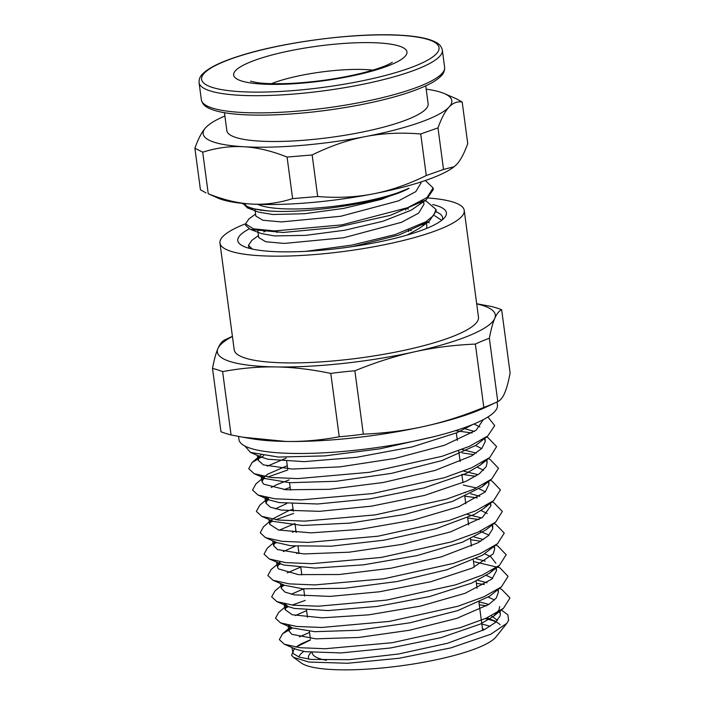 <?xml version="1.0" encoding="UTF-8"?>
<svg xmlns="http://www.w3.org/2000/svg" width="705" height="705" viewBox="0 0 705 705"><rect width="100%" height="100%" fill="white"/><g stroke="black" fill="none" stroke-linecap="round" stroke-linejoin="round"><path stroke-width="1.06" d="M257.845 204.353A84.106 16.894 172.4 0 0 328.31 206.944A84.106 16.894 172.4 0 0 409.085 188.253C385.027 202.132 307.662 214.197 267.838 210.901A95.334 19.15 172.4 0 1 246.433 205.983L244.379 203.542M317.691 196.519L312.148 154.959C330.416 146.006 348.155 139.881 365.384 136.585C382.603 133.219 401.048 132.355 420.726 133.976L426.269 175.536C408.01 184.49 390.262 190.614 373.033 193.91C355.813 197.277 337.369 198.14 317.691 196.519L292.619 198.616C278.59 203.058 264.877 204.873 251.491 204.062C238.114 203.331 223.696 199.894 208.248 193.752L218.259 198.202A125.437 25.195 -7.6 0 0 251.491 204.062A125.437 25.195 -7.6 0 0 373.033 193.91A125.437 25.195 -7.6 0 0 454.126 166.732L443.524 169.447L437.981 127.887C441.506 118.079 445.19 111.143 449.032 107.081C452.874 102.948 457.254 101.264 462.189 102.04L467.741 143.591C464.216 153.399 460.532 160.335 456.681 164.406L454.487 166.442M258.435 235.593L251.844 240.361L248.416 245.384L249.182 248.31M352.623 246.583L398.766 235.082L429.142 221.299L436.183 210.998L436.016 210.24M422.022 201.41L421.361 201.233M245.772 224.657L245.754 225.468L250.39 229.407L283.102 232.483L336.056 227.442L390.262 215.36L426.269 199.806L433.311 189.504L433.152 188.737M242.873 203.401L247.517 207.913L267.838 210.901M248.416 245.384L252.46 249.103M305.468 251.368L351.451 245.181L395.161 234.589L425.864 221.767L433.769 215.36L435.972 209.42L426.472 201.313L424.965 200.749M255.562 214.1L248.98 218.867L245.543 223.89L253.527 228.843L274.642 230.932L341.855 224.886L407.569 207.719L427.063 197.488L433.108 187.927L425.318 180.515M243.04 203.419L246.433 205.983M426.613 228.411L426.825 225.776M266.375 230.606L263.732 231.954M257.986 232.28L258.691 237.523L265.714 241.736L284.326 243.419L343.573 237.77L401.506 222.313L418.673 213.121L423.952 204.283M261.432 210.152L260.868 210.46M255.122 210.786L255.818 216.03L262.842 220.242L281.454 221.925L340.709 216.268L398.633 200.819L415.809 191.628L421.088 182.789M409.085 188.253L381.423 199.348L343.573 208.416L304.331 213.747L272.782 214.496L258.717 212.143L247.517 207.913M255.201 209.773L254.884 208.953M422.462 200.59L420.488 203.419M426.269 199.806L411.138 210.205L382.912 221.264L344.842 230.209L305.732 235.364L274.659 235.928L261.59 233.637L250.39 229.407M258.065 231.275L257.757 229.68M405.639 208.477L408.486 209.015M425.326 222.084L423.361 224.913M429.142 221.299L419.449 228.305L407.12 235.073M408.512 229.971L411.35 230.509M208.248 193.752L202.705 152.192C216.743 147.75 230.456 145.935 243.842 146.746C257.219 147.477 271.628 150.914 287.076 157.056L312.148 154.959M287.076 157.056L292.619 198.616M206.027 192.906L200.431 189.76L194.888 148.2L202.705 152.192M426.173 89.147A125.437 25.195 172.4 0 1 444.37 93.589A125.437 25.195 172.4 0 1 449.032 107.081A125.437 25.195 172.4 0 1 365.384 136.585A125.437 25.195 172.4 0 1 243.842 146.746A125.437 25.195 172.4 0 1 205.939 127.394A125.437 25.195 172.4 0 1 208.504 125.067L205.939 127.394C202.097 131.456 198.413 138.391 194.888 148.2M462.189 102.04L456.602 98.885L444.37 93.589M443.524 169.447L426.269 175.536M420.726 133.976L437.981 127.887M208.504 125.067A125.437 25.195 172.4 0 1 224.895 115.999M425.732 85.843L428.129 103.811A101.538 20.392 172.4 0 1 330.187 137.449A101.538 20.392 172.4 0 1 226.851 130.663L224.454 112.703M442.343 219.81A100.806 20.242 -7.6 0 0 442.599 217.686A100.806 20.242 -7.6 0 0 436.228 211.861M424.207 223.899L423.388 223.591A89.579 17.986 -7.6 0 0 422.912 223.467M432.667 204.547A105.239 21.132 172.4 0 1 444.767 217.396A105.239 21.132 172.4 0 1 344.895 247.667A105.239 21.132 172.4 0 1 240.572 244.635A105.239 21.132 172.4 0 1 249.182 228.905M491.332 615.765L497.51 620.4M310.508 639.955L295.95 647.172M294.47 648.327L291.597 655.245L293.527 657.342L308.816 662.039L347.644 663.264L399.101 658.259L450.997 647.86L490.777 634.236L506.833 623.326L508.587 620.347L507.908 614.839L501.299 609.975M486.547 605.851L479.268 604.758M481.859 624.198A100.357 20.154 172.4 0 1 490.098 626.384M506.833 623.326L495.932 636.985A100.357 20.154 172.4 0 1 400.687 665.855A100.357 20.154 172.4 0 1 301.211 662.964L293.527 657.342M298.814 656.998A100.357 20.154 172.4 0 1 303.749 651.438M500.083 624.709A104.992 21.088 -7.6 0 0 485.058 618.682M421.185 224.384L423.167 225.018M434.818 215.809L441.744 220.295M292.39 628.032L282.485 633.848L279.339 639.594L284.388 644.238L300.215 647.728L325.19 648.732L392.306 642.704L460.33 627.626L486.335 618.118L503.449 608.353L509.979 597.946L501.784 589.459L499.51 588.393M484.282 584.507L476.413 583.352M305.23 600.404L292.09 605.075M288.468 606.644L285.199 608.248M286.503 605.789L278.66 612.451L275.505 618.232L280.581 622.912L296.514 626.437L321.665 627.468L389.319 621.422L457.924 606.247L484.168 596.677L501.458 586.833L508.058 576.355L499.88 567.807L473.496 561.541M284.538 585.265L281.365 586.824M282.635 584.436L274.906 590.993L271.672 596.879L276.889 601.621L292.998 605.172L318.431 606.203L386.692 600.096L455.809 584.78L482.229 575.13L499.563 565.225L506.146 554.712L497.933 546.137L495.791 545.124M480.801 541.22L470.587 539.739M280.616 563.885L277.55 565.401M280.334 561.726L271.143 569.543L267.847 575.483L273.046 580.277L289.235 583.881L314.853 584.93L383.626 578.823L453.341 563.418L480.008 553.707L497.536 543.722L504.251 533.095L495.897 524.423L493.932 523.507M479.056 519.567L467.679 517.946M276.704 542.506L273.707 543.996M274.88 541.713L267.301 548.146L264.04 554.148L269.336 558.995L285.763 562.616L311.628 563.665L381.017 557.479L451.244 541.951L478.06 532.16L495.677 522.105L502.339 511.451L493.958 502.771L492.055 501.881M477.311 497.924L464.771 496.153M293.624 513.434L275.84 519.735M272.764 521.127L269.865 522.581M293.06 509.16L287.913 511.002L272.659 518.951L263.503 526.732L260.207 532.777L265.521 537.659L282.035 541.325L308.076 542.409L378.003 536.205L448.812 520.572L475.884 510.72L493.667 500.594L500.418 489.869L492.055 481.118L490.204 480.255M475.567 476.28L461.863 474.35M268.852 499.739L266.041 501.158M268.887 497.51L259.757 505.274L256.364 511.407L261.784 516.351L278.44 520.052L304.727 521.136L375.227 514.888L446.582 499.14L473.857 489.217L491.729 479.021L498.505 468.235L490.072 459.431L488.336 458.611M473.813 454.637L462.066 452.892M287.825 469.953L267.777 477.056M264.93 478.369L262.225 479.735M287.252 465.67L267.671 474.192L255.968 483.824L252.549 490.037L258.012 495.042L274.827 498.779L301.343 499.871L372.416 493.579L444.326 477.726L471.777 467.723L489.79 457.457L496.611 446.591L488.054 437.735L486.476 436.994M472.059 432.993L456.047 430.773M263.74 455.721L252.126 462.445L248.733 468.675L254.188 473.707L271.134 477.488L297.81 478.607L369.42 472.297L441.912 456.346L469.601 446.274L487.798 435.937L494.716 425.591L487.904 416.981M244.873 446.036L250.495 452.425L278.581 457.069L324.802 455.897L379.889 448.821L432.747 436.95M310.482 639.743L300.497 644.141L295.844 647.155M294.355 648.556L292.822 652.354L293.359 653.641L299.22 657.13L310.958 659.422L349.063 659.695L398.563 653.993L447.587 643.251L484.388 629.635L495.245 622.621L500.109 615.985L500.303 613.808L499.44 611.217M488.873 604.405L479.585 601.955M290.478 627.203L288.988 631.01L291.888 634.333L315.831 638.836L358.431 637.496L409.49 630.252L456.77 618.391L488.935 604.361L496.25 598.069L498.426 592.2L497.704 589.838M487.058 582.788L477.814 580.312M286.618 605.842L285.137 609.666L292.249 614.76L322.229 617.836L368.653 614.857L420.4 606.133L465.071 593.319L491.931 579.078L496.532 570.601L495.818 568.221M485.243 561.171L476.034 558.677M301.766 574.434L300.735 574.804M282.758 584.489L281.277 588.322L285.014 592.121L294.417 594.861L330.028 596.404L379.519 591.777L431.046 581.669L472.253 568.08L493.236 553.857L494.654 548.992L493.932 546.613M483.445 539.554L474.245 537.043M298.867 552.676L296.541 553.504M280.193 561.859L277.435 566.979L278.431 568.882L298.347 574.601L339.043 574.531L390.781 568.265L441.171 556.906L478.131 542.735L488.583 535.527L492.751 528.741L492.055 525.005M481.647 517.937L467.212 514.421M295.959 530.918L292.363 532.204M275.02 541.775L273.593 545.635L277.523 549.592L303.934 553.945L349.098 552.2L402.211 544.357L450.557 531.878L482.511 517.338L490.9 505.776L490.178 503.379M479.823 496.32L470.676 493.756M465.3 492.742L464.295 492.584M272.368 519.206L270.121 521.947L269.733 524.291L278.51 530.01L311.064 532.857L359.973 529.402L413.553 520.061L458.946 506.648L485.251 491.958L489.006 484.168L488.301 481.779M478.016 474.703L463.608 471.107M290.152 487.419L284.018 489.605M268.473 497.88L265.917 503.159L270.429 507.221L281.357 510.085L319.576 511.328L371.447 506.164L424.542 495.421L466.12 481.259L479.294 473.804L486.203 466.648L487.129 462.559L486.406 460.162M476.21 453.086L461.898 449.482M264.56 476.545L262.04 481.603L263.652 484.15L285.983 489.772L329.314 489.323L383.264 482.484L434.923 470.482L471.892 455.774L481.867 448.371L485.278 441.471L484.538 438.554M474.403 431.469L465.309 428.851M259.563 456.355L258.197 460.25L263.353 464.868L292.302 469.045L340.057 466.851L395.179 458.4L444.458 445.296L476.078 430.262L483.383 419.581M473.117 424.331L457.157 432.641L412.002 446.961L356.483 457.334L304.234 461.643L268.094 459.263L261.793 457.325L250.504 452.425M473.936 423.996L479.867 426.93M487.789 435.946L475.778 445.419L442.114 460.524L391.372 473.39L336.038 481.286L289.702 482.705L265.521 478.625L261.564 475.963M267.257 466.172L286.248 458.1M475.558 445.569L481.7 448.556M484 461.458L480.131 465.185L466.146 473.469L424.199 487.886L370.292 498.814L317.673 503.996L279.277 502.595L269.372 499.968L265.38 497.272M271.258 487.516L277.021 484.538L289.147 479.885M477.355 467.221L483.542 470.191M485.93 483.013L482.07 486.758L452.575 501.343L404.414 514.509L349.874 523.11L302.339 525.472L273.496 521.436L261.767 516.351M275.258 508.86L286.838 503.529M463.3 485.075L476.545 487.983M479.188 488.865L485.375 491.826M487.86 504.577L483.956 508.358L474.518 514.35L435.893 528.794L383.846 540.206L331.174 546.208L290.812 545.767L276.942 542.603L265.529 537.651M279.25 530.204L294.963 523.462M480.986 510.526L487.208 513.452M495.677 522.105L485.948 529.887L462.454 542.198L417.06 555.593L363.577 564.828L315.153 568.089L283.683 564.996L269.336 558.995M283.278 551.548L295.192 546.208M480.026 531.262L489.032 535.086M497.545 543.722L482.273 555.302L447.076 569.702L397.109 581.528L344.666 588.296L302.639 588.798L284.512 585.256L273.046 580.277M287.279 572.883L300.779 567.049M484.617 553.83L490.715 556.606L495.888 563.269M493.659 569.27L489.79 573.042L471.751 583.088L429.266 596.633L377.113 606.459L328.098 610.574L294.267 608.415L288.38 606.608L284.459 603.868M291.297 594.227L303.599 588.869M486.415 575.474L492.698 578.356M501.458 586.833L489.42 596.333L457.721 610.618L410.046 622.788L358.122 630.27L314.721 631.68L292.108 627.908L288.266 625.176M295.316 615.562L306.596 610.645M488.23 597.135L494.531 599.973M499.669 606.556L498.999 610.028L493.615 616.214L480.458 624.031L441.022 637.655L390.438 647.992L341.123 652.927L305.212 651.684L295.959 649.252L284.397 644.229M299.352 636.897L309.504 632.447M486.97 617.836L496.346 621.616M497.025 401.965L497.439 405.084A130.381 26.182 172.4 0 1 371.658 448.283A130.381 26.182 172.4 0 1 238.96 439.567L238.537 436.43M354.879 370.804C375.501 362.37 395.329 356.051 414.373 351.857C433.408 347.609 453.738 345.018 475.364 344.084L483.815 407.419C463.194 415.862 443.357 422.18 424.313 426.375C405.278 430.623 384.948 433.214 363.331 434.148L354.879 370.804A407.693 396.518 23.3 0 0 330.795 373.43L339.246 436.765C320.775 440.202 303 441.762 285.895 441.445L242.943 437.223L231.064 434.95L222.613 371.614C241.075 368.177 258.858 366.618 275.955 366.935C293.042 367.19 311.328 369.358 330.795 373.43M475.364 344.084A407.693 239.585 -89 0 1 489.349 338.268C491.006 329.508 492.813 322.89 494.76 318.404C496.699 313.866 498.999 310.976 501.66 309.724L510.112 373.06C508.455 381.819 506.648 388.437 504.701 392.923C502.762 397.461 500.462 400.352 497.8 401.603A407.693 239.585 -89 0 1 497.422 401.779A407.693 239.585 -89 0 1 483.815 407.419M497.8 401.603L489.349 338.268M501.66 309.724A407.693 156.942 -102.5 0 0 491.561 306.525L476.695 303.74M232.403 336.329L225.203 339.695A407.693 239.585 91 0 0 224.825 339.872C222.163 341.123 219.863 344.014 217.924 348.552C215.977 353.038 214.17 359.656 212.513 368.415L220.965 431.751A407.693 156.942 77.5 0 0 231.064 434.95M212.513 368.415A407.693 156.942 77.5 0 1 222.613 371.614M363.331 434.148A407.693 396.518 23.3 0 1 339.246 436.765M476.712 303.873A140.198 28.156 172.4 0 1 494.76 318.404A140.198 28.156 172.4 0 1 414.373 351.857A140.198 28.156 172.4 0 1 275.955 366.935A140.198 28.156 172.4 0 1 217.924 348.552A140.198 28.156 172.4 0 1 232.421 336.47M242.943 437.223L251.218 438.651A140.198 28.156 -7.6 0 0 285.895 441.445A140.198 28.156 -7.6 0 0 424.313 426.375A140.198 28.156 -7.6 0 0 485.366 407.411L497.422 401.779M428.543 198.017A123.225 24.745 172.4 0 1 464.242 210.425L478.483 317.18A123.225 24.745 172.4 0 1 359.612 358.008A123.225 24.745 172.4 0 1 234.201 349.777L219.951 243.022A123.225 24.745 172.4 0 1 242.405 225.045A123.225 24.745 172.4 0 1 245.534 223.785M308.869 659.166A90.39 18.154 172.4 0 1 309.839 653.887L311.002 652.433M478.933 602.264L482.661 630.208A85.966 17.264 172.4 0 1 482.687 630.49M326.433 660.294A85.966 17.264 172.4 0 1 312.244 652.945L312.192 652.539M464.242 210.425A123.225 24.745 172.4 0 1 345.371 251.253A123.225 24.745 172.4 0 1 219.951 243.022M271.399 83.683A65.301 13.113 172.4 0 1 366.732 69.636A65.301 13.113 172.4 0 1 372.813 70.147M444.626 67.336A122.714 24.64 172.4 0 1 326.256 107.988A122.714 24.64 172.4 0 1 201.366 99.793C202.168 103.212 204.106 105.715 207.182 107.301C211.297 109.716 217.334 111.557 225.283 112.844C235.919 114.554 249.173 115.312 265.045 115.1C295.034 114.562 326.336 111.223 358.96 105.08C387.01 99.643 409.05 93.333 425.08 86.142C432.394 82.829 437.717 79.462 441.03 76.052C443.551 73.734 444.749 70.826 444.626 67.336L442.335 50.134C441.533 46.733 439.612 44.248 436.58 42.67C429.68 38.678 417.739 36.211 400.731 35.25C356.986 32.368 282.449 41.983 239.145 56.074C220.991 61.811 208.856 67.724 202.74 73.805C200.132 76.228 198.916 79.154 199.066 82.6A122.714 24.64 -7.6 0 0 323.965 90.795A122.714 24.64 -7.6 0 0 442.335 50.134M400.176 35.329A119.762 24.049 172.4 0 1 356.501 81.974A119.762 24.049 172.4 0 1 204.274 73.197A119.762 24.049 172.4 0 1 400.176 35.329M378.629 42.934A87.438 17.563 172.4 0 1 346.737 76.986A87.438 17.563 172.4 0 1 235.593 70.579A87.438 17.563 172.4 0 1 378.629 42.934M436.183 210.998L436.007 209.685M433.311 189.504L433.134 188.182M245.745 225.468L245.543 223.89M242.881 203.974L242.802 203.393M429.345 222.815L427.838 222.242M420.973 181.96L421.114 183.036M423.617 201.727L423.987 204.529M426.481 223.221L426.851 226.023M276.783 230.949L276.986 232.527M405.551 208.513L405.763 210.09M408.415 230.006L408.627 231.584M199.066 82.6L201.366 99.793M392.315 62.243L390.746 63.221C385.653 66.191 375.8 69.548 361.198 73.302C339.087 78.608 316.034 81.956 292.037 83.34C276.598 84.08 264.719 83.798 256.391 82.503L250.513 81.163M282.485 633.848L290.363 627.15M499.88 567.807L497.571 566.723M252.126 462.445L261.211 454.716M265.521 478.625L254.197 473.707M480.131 465.185L489.781 457.457M269.372 499.968L258.021 495.042M482.07 486.758L491.746 479.021M483.956 508.358L493.659 500.594M489.79 573.042L499.563 565.225M288.38 606.608L276.88 601.621M292.108 627.908L280.581 622.912M493.615 616.214L503.44 608.353M500.303 613.808L500.039 610.83M498.417 592.2L498.179 589.451M496.54 570.592L496.276 567.613M494.654 548.992L494.416 546.225M492.777 527.384L492.539 524.617M490.891 505.776L490.654 503M489.014 484.168L488.768 481.4M487.129 462.559L486.891 459.775M485.251 440.951L485.005 438.175M292.831 652.354L291.958 647.516M288.98 631.01L288.107 626.172M285.128 609.666L284.256 604.82M281.286 588.322L280.405 583.467M277.435 566.979L276.554 562.123M273.584 545.635L272.703 540.77M269.733 524.291L268.861 519.435M265.882 502.947L265.01 498.074M262.04 481.603L261.158 476.73M258.189 460.259L257.307 455.377M482.423 628.437L484.194 629.732M286.688 461.449L287.684 468.869M289.526 482.696L290.513 490.072M292.363 503.934L293.342 511.284M295.192 525.172L296.171 532.486M298.03 546.41L298.999 553.689M300.859 567.64L301.828 574.892M303.696 588.878L304.657 596.077M306.525 610.098L307.486 617.272M309.354 631.327L310.306 638.457M456.346 432.985L457.334 440.387M458.708 450.698L460.153 461.528M461.995 475.337L462.974 482.669M464.824 496.505L465.793 503.802M467.644 517.673L468.613 524.934M470.464 538.832L471.434 546.058M473.293 559.981L474.253 567.173M476.113 581.132L477.065 588.278"/></g></svg>
